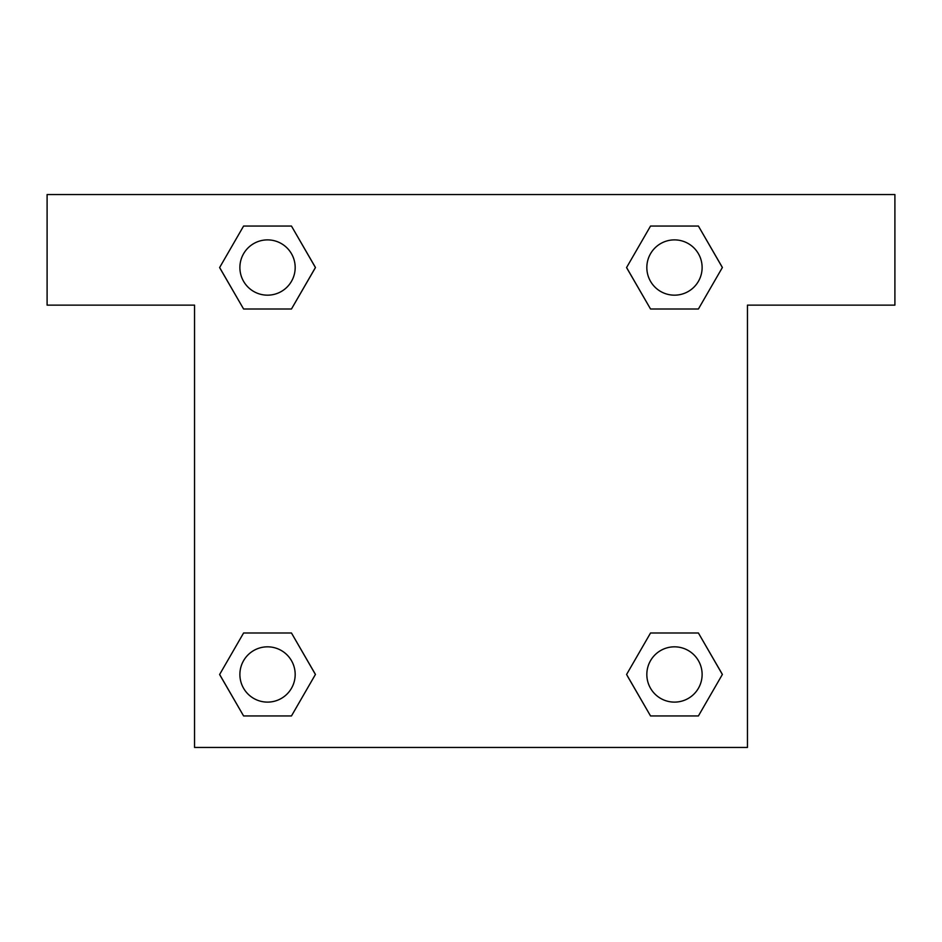 <?xml version="1.0" encoding="UTF-8"?>
<svg xmlns="http://www.w3.org/2000/svg" width="942" height="942" viewBox="0 0 942 942"><rect width="100%" height="100%" fill="white"/><g stroke="black" fill="none" stroke-linecap="round" stroke-linejoin="round"><path stroke-width="1.41" d="M698.411 226.056L650.533 226.056L698.411 226.056L722.361 267.528L698.411 309L650.533 309L671.834 309L650.533 309L626.536 267.563L650.533 309L626.583 267.528L650.533 226.056L698.411 226.056L722.408 267.493M698.411 633L650.533 633L698.411 633L722.361 674.472L698.411 715.944L650.533 715.944L626.583 674.472L650.533 633L698.411 633L722.408 674.437M627.537 676.12A258.026 258.026 0 0 1 627.49 676.156L650.533 715.944L698.411 715.944L650.533 715.944M270.166 309L243.589 309L291.467 309L243.589 309L219.639 267.528L243.589 226.056L291.467 226.056L315.417 267.528L291.467 309L270.166 309L291.467 309L315.464 267.563M243.589 715.944L291.467 715.944L243.589 715.944L219.639 674.472L243.589 633L291.467 633L270.166 633L291.467 633L315.464 674.437L291.467 633L315.417 674.472L291.467 715.944L243.589 715.944L219.592 674.507M894.9 194.547L47.1 194.547L47.1 305.126L194.547 305.126L194.547 747.453L747.453 747.453L747.453 305.126L894.9 305.126L894.9 194.547M243.589 309L219.592 267.563M291.467 226.056L243.589 226.056L291.467 226.056L315.464 267.493M702.12 674.472A27.648 27.648 0 0 0 660.648 650.533A27.648 27.648 0 0 0 660.648 698.411A27.648 27.648 0 0 0 702.12 674.472M243.589 633L291.467 633L243.589 633M295.176 674.472A27.648 27.648 0 0 0 253.704 650.533A27.648 27.648 0 0 0 253.704 698.411A27.648 27.648 0 0 0 295.176 674.472M698.411 309L650.533 309L698.411 309M702.12 267.528A27.648 27.648 0 0 0 660.648 243.589A27.648 27.648 0 0 0 660.648 291.467A27.648 27.648 0 0 0 702.12 267.528M295.176 267.528A27.648 27.648 0 0 0 253.704 243.589A27.648 27.648 0 0 0 253.704 291.467A27.648 27.648 0 0 0 295.176 267.528M650.533 633L671.834 633M270.166 633L291.467 633M671.834 309L650.533 309"/></g></svg>
